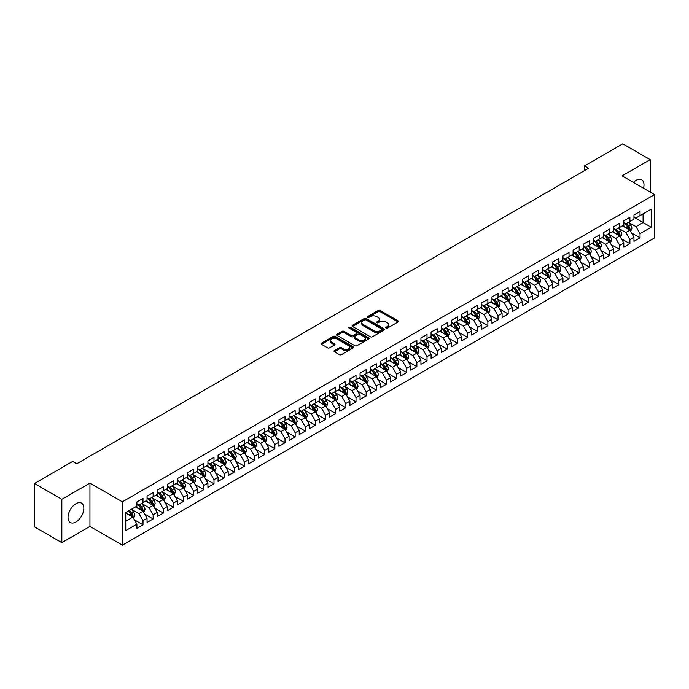 <?xml version="1.0" encoding="UTF-8"?>
<svg xmlns="http://www.w3.org/2000/svg" width="689" height="689" viewBox="0 0 689 689"><rect width="100%" height="100%" fill="white"/><g stroke="black" fill="none" stroke-linecap="round" stroke-linejoin="round"><path stroke-width="1.03" d="M386.064 328.093A0.982 0.568 0 0 0 387.459 328.093L398.044 321.978A1.404 0.81 0 0 0 398.457 321.41A1.404 0.81 0 0 0 398.044 320.833L380.121 310.481A1.404 0.81 0 0 0 378.123 310.481L367.547 316.596A0.982 0.568 0 0 0 368.942 317.396L370.312 316.604A4.504 2.601 0 0 1 376.685 316.604L378.175 317.465A4.504 2.601 0 0 1 379.501 319.308A4.504 2.601 0 0 1 378.175 321.152L376.805 321.935A0.982 0.568 0 0 0 378.201 322.745L379.57 321.952A4.504 2.601 0 0 1 385.943 321.952L387.433 322.814A4.504 2.601 0 0 1 388.76 324.657A4.504 2.601 0 0 1 387.433 326.491L386.064 327.284A0.982 0.568 0 0 0 386.064 328.093L386.064 327.284M75.936 521.986A11.188 6.459 120 0 0 83.248 512.125A11.188 6.459 120 0 0 81.535 503.159A11.188 6.459 120 0 0 75.936 503.711A11.188 6.459 120 0 0 68.633 513.572A11.188 6.459 120 0 0 70.347 522.538A11.188 6.459 120 0 0 75.936 521.986M643.535 188.243A11.188 6.459 120 0 0 641.683 179.76A11.188 6.459 120 0 0 636.085 180.311A11.188 6.459 120 0 0 633.406 182.396M334.415 350.606A1.404 0.81 0 0 0 334.001 351.183A1.404 0.81 0 0 0 334.415 351.76L339.444 354.663A1.404 0.81 0 0 0 341.434 354.663L353.181 347.876A1.404 0.81 0 0 0 353.595 347.308A1.404 0.81 0 0 0 353.181 346.731L335.259 336.378A1.404 0.81 0 0 0 333.269 336.378L321.522 343.165A1.404 0.81 0 0 0 321.108 343.742A1.404 0.81 0 0 0 321.522 344.311L327.594 347.824A1.404 0.81 0 0 0 329.583 347.824L334.613 344.922A1.404 0.81 0 0 0 335.026 344.345A1.404 0.81 0 0 0 334.613 343.768L331.607 342.028A3.764 2.179 0 0 1 330.496 340.495A3.764 2.179 0 0 1 332.821 338.48A3.764 2.179 0 0 1 336.93 338.954L348.729 345.766A3.764 2.179 0 0 1 349.831 347.308A3.764 2.179 0 0 1 347.506 349.314A3.764 2.179 0 0 1 343.406 348.841L341.434 347.704A1.404 0.81 0 0 0 339.444 347.704L334.415 350.606L334.415 351.76L339.444 348.875L339.444 347.704M61.838 499.318L61.838 542.656L89.94 526.43L89.94 483.092L61.838 499.318L34.45 483.506L72.689 461.423L76.755 463.766L588.613 168.245L584.556 165.903L584.556 170.588M89.94 483.092L122.401 501.833L654.55 194.599L654.55 237.938L122.401 545.171L122.401 501.833M650.192 192.085L650.192 159.641L622.089 175.859L654.55 194.599M650.192 159.641L622.796 143.829L584.556 165.903M370.406 336.783A1.404 0.81 0 0 0 372.404 336.783L384.152 329.997A1.404 0.81 0 0 0 384.565 329.428A1.404 0.81 0 0 0 384.152 328.851L366.229 318.507A1.404 0.81 0 0 0 364.24 318.507L352.492 325.286A1.404 0.81 0 0 0 352.079 325.863A1.404 0.81 0 0 0 352.492 326.44L370.406 336.783M349.444 328.3A0.982 0.568 0 0 1 350.451 328.438L368.649 338.954L356.919 345.723A1.404 0.81 0 0 1 354.93 345.723L337.007 335.379L342.037 332.494L342.037 331.323L337.007 334.225A1.404 0.81 0 0 0 336.594 334.802A1.404 0.81 0 0 0 337.007 335.379L337.007 334.225M342.037 332.494A1.404 0.81 0 0 1 344.026 332.494L344.026 331.323A1.404 0.81 0 0 0 342.037 331.323M344.026 331.323L351.295 335.517A1.404 0.81 0 0 0 353.285 335.517L356.618 333.597A1.404 0.81 0 0 0 357.031 333.02A1.404 0.81 0 0 0 356.618 332.442L349.056 328.076A0.982 0.568 0 0 1 350.451 327.266L368.667 337.791A1.404 0.81 0 0 1 369.08 338.368A1.404 0.81 0 0 1 368.667 338.936L368.667 337.791M633.958 217.268L643.087 222.538L643.087 213.866L651.2 209.18L640.047 215.623L640.047 211.471L633.958 214.985L633.958 219.136L629.901 221.479L629.901 217.328L623.812 220.842L623.812 224.993L619.755 227.336L619.755 223.184L613.666 226.698L613.666 230.849L609.61 233.192L609.61 229.041L603.53 232.555L603.53 236.706L599.464 239.049L599.464 234.897L593.384 238.411L593.384 242.562L589.328 244.905L589.328 240.754L583.239 244.268L583.239 248.419L579.182 250.762L579.182 246.61L573.093 250.124L573.093 254.275L569.036 256.618L569.036 252.467L562.947 255.981L562.947 260.132L558.891 262.475L558.891 258.323L552.802 261.837L552.802 265.988L548.745 268.331L548.745 264.18L542.665 267.694L542.665 271.845L538.609 274.196L538.609 270.036L532.519 273.55L532.519 277.71L528.463 280.053L528.463 275.893L522.374 279.407L522.374 283.567L518.317 285.909L518.317 281.749L512.228 285.263L512.228 289.423L508.172 291.766L508.172 287.606L502.083 291.12L502.083 295.28L498.026 297.622L498.026 293.462L491.946 296.976L491.946 301.136L487.881 303.479L487.881 299.319L481.8 302.833L481.8 306.993L477.744 309.335L477.744 305.175L471.655 308.689L471.655 312.849L467.598 315.192L467.598 311.032L461.509 314.546L461.509 318.706L457.453 321.048L457.453 316.888L451.364 320.402L451.364 324.562L447.307 326.905L447.307 322.745L441.218 326.259L441.218 330.419L437.162 332.761L437.162 328.601L431.081 332.115L431.081 336.275L427.025 338.618L427.025 334.458L420.936 337.972L420.936 342.132L416.879 344.474L416.879 340.314L410.79 343.828L410.79 347.988L406.734 350.331L406.734 346.171L400.645 349.685L400.645 353.845L396.588 356.187L396.588 352.027L390.499 355.541L390.499 359.701L386.443 362.044L386.443 357.884L380.362 361.398L380.362 365.558L376.297 367.9L376.297 363.74L370.217 367.254L370.217 371.414L366.16 373.757L366.16 369.597L360.071 373.111L360.071 377.271L356.015 379.613L356.015 375.453L349.926 378.967L349.926 383.127L345.869 385.47L345.869 381.31L339.78 384.824L339.78 388.984L335.724 391.326L335.724 387.166L329.635 390.68L329.635 394.84L325.578 397.183L325.578 393.023L319.498 396.537L319.498 400.697L315.441 403.039L315.441 398.879L309.352 402.393L309.352 406.553L305.296 408.896L305.296 404.736L299.207 408.25L299.207 412.41L295.15 414.752L295.15 410.592L289.061 414.106L289.061 418.266L285.005 420.609L285.005 416.449L278.916 419.963L278.916 424.123L274.859 426.465L274.859 422.305L268.779 425.819L268.779 429.979L264.714 432.322L264.714 428.162L258.633 431.676L258.633 435.836L254.577 438.178L254.577 434.018L248.488 437.532L248.488 441.692L244.431 444.035L244.431 439.875L238.342 443.389L238.342 447.549L234.286 449.891L234.286 445.731L228.197 449.245L228.197 453.405L224.14 455.748L224.14 451.588L218.06 455.102L218.06 459.262L213.995 461.604L213.995 457.444L207.914 460.958L207.914 465.118L203.858 467.461L203.858 463.301L197.769 466.815L197.769 470.975L193.712 473.317L193.712 469.157L187.623 472.671L187.623 476.831L183.567 479.174L183.567 475.014L177.478 478.528L177.478 482.688L173.421 485.03L173.421 480.87L167.332 484.384L167.332 488.544L163.276 490.887L163.276 486.727L157.195 490.241L157.195 494.401L153.13 496.743L153.13 492.583L147.05 496.097L147.05 500.257L142.993 502.6L142.993 498.44L136.904 501.954L136.904 506.114L125.742 512.556L125.742 530.59L136.904 524.148L132.848 517.12L125.742 513.021M651.2 209.18L651.2 227.224L640.047 233.666L635.99 226.638L628.635 222.392M631.469 232.873L640.047 237.826L640.047 233.666M640.047 237.826L633.958 241.339L633.958 237.18L629.901 239.522L625.845 232.494L618.489 228.248M621.332 238.73L629.901 243.682L629.901 239.522M629.901 243.682L623.812 247.196L623.812 243.036L619.755 245.379L615.699 238.351L608.344 234.105M611.186 244.586L619.755 249.539L619.755 245.379M619.755 249.539L613.666 253.052L613.666 248.893L609.61 251.235L605.553 244.207L598.198 239.961M601.041 250.443L609.61 255.395L609.61 251.235M609.61 255.395L603.53 258.909L603.53 254.749L599.464 257.092L595.408 250.064L588.053 245.818M590.895 256.299L599.464 261.252L599.464 257.092M599.464 261.252L593.384 264.765L593.384 260.606L589.328 262.948L585.271 255.92L577.916 251.674M580.749 262.156L589.328 267.108L589.328 262.948M589.328 267.108L583.239 270.622L583.239 266.462L579.182 268.805L575.126 261.777L567.77 257.531M570.613 268.012L579.182 272.965L579.182 268.805M579.182 272.965L573.093 276.478L573.093 272.319L569.036 274.661L564.98 267.633L557.625 263.387M560.467 273.869L569.036 278.821L569.036 274.661M569.036 278.821L562.947 282.335L562.947 278.175L558.891 280.518L554.834 273.49L547.479 269.244M550.322 279.725L558.891 284.678L558.891 280.518M558.891 284.678L552.802 288.191L552.802 284.032L548.745 286.374L544.689 279.346L537.334 275.1M540.176 285.582L548.745 290.534L548.745 286.374M548.745 290.534L542.665 294.048L542.665 289.888L538.609 292.231L534.543 285.203L527.188 280.957M530.03 291.438L538.609 296.391L538.609 292.231M538.609 296.391L532.519 299.904L532.519 295.745L528.463 298.087L524.407 291.059L517.051 286.813M519.885 297.295L528.463 302.247L528.463 298.087M528.463 302.247L522.374 305.761L522.374 301.601L518.317 303.944L514.261 296.916L506.906 292.67M509.748 303.151L518.317 308.104L518.317 303.944M518.317 308.104L512.228 311.617L512.228 307.458L508.172 309.8L504.115 302.772L496.76 298.526M499.603 309.008L508.172 313.96L508.172 309.8M508.172 313.96L502.083 317.474L502.083 313.314L498.026 315.657L493.97 308.629L486.615 304.383M489.457 314.864L498.026 319.817L498.026 315.657M498.026 319.817L491.946 323.33L491.946 319.171L487.881 321.513L483.824 314.485L476.469 310.239M479.311 320.721L487.881 325.673L487.881 321.513M487.881 325.673L481.8 329.187L481.8 325.027L477.744 327.37L473.688 320.342L466.332 316.096M469.166 326.577L477.744 331.53L477.744 327.37M477.744 331.53L471.655 335.043L471.655 330.884L467.598 333.226L463.542 326.198L456.187 321.952M459.029 332.434L467.598 337.386L467.598 333.226M467.598 337.386L461.509 340.9L461.509 336.74L457.453 339.083L453.396 332.055L446.041 327.809M448.884 338.29L457.453 343.243L457.453 339.083M457.453 343.243L451.364 346.756L451.364 342.597L447.307 344.939L443.251 337.911L435.896 333.665M438.738 344.147L447.307 349.099L447.307 344.939M447.307 349.099L441.218 352.613L441.218 348.453L437.162 350.796L433.105 343.768L425.75 339.522M428.592 350.003L437.162 354.956L437.162 350.796M437.162 354.956L431.081 358.469L431.081 354.31L427.025 356.652L422.96 349.624L415.605 345.378M418.447 355.86L427.025 360.812L427.025 356.652M427.025 360.812L420.936 364.326L420.936 360.166L416.879 362.509L412.823 355.481L405.468 351.235M408.301 361.716L416.879 366.669L416.879 362.509M416.879 366.669L410.79 370.182L410.79 366.023L406.734 368.365L402.677 361.337L395.322 357.091M398.164 367.573L406.734 372.525L406.734 368.365M406.734 372.525L400.645 376.039L400.645 371.879L396.588 374.222L392.532 367.194L385.177 362.948M388.019 373.429L396.588 378.382L396.588 374.222M396.588 378.382L390.499 381.895L390.499 377.736L386.443 380.078L382.386 373.05L375.031 368.804M377.873 379.286L386.443 384.238L386.443 380.078M386.443 384.238L380.362 387.752L380.362 383.592L376.297 385.935L372.241 378.907L364.886 374.661M367.728 385.142L376.297 390.095L376.297 385.935M376.297 390.095L370.217 393.608L370.217 389.449L366.16 391.791L362.104 384.763L354.749 380.517M357.582 390.999L366.16 395.951L366.16 391.791M366.16 395.951L360.071 399.465L360.071 395.305L356.015 397.648L351.958 390.62L344.603 386.374M347.445 396.855L356.015 401.808L356.015 397.648M356.015 401.808L349.926 405.321L349.926 401.162L345.869 403.504L341.813 396.476L334.458 392.23M337.3 402.712L345.869 407.664L345.869 403.504M345.869 407.664L339.78 411.178L339.78 407.018L335.724 409.361L331.667 402.333L324.312 398.087M327.154 408.568L335.724 413.521L335.724 409.361M335.724 413.521L329.635 417.034L329.635 412.875L325.578 415.217L321.522 408.189L314.167 403.943M317.009 414.425L325.578 419.377L325.578 415.217M325.578 419.377L319.498 422.891L319.498 418.731L315.441 421.074L311.376 414.046L304.021 409.8M306.863 420.281L315.441 425.234L315.441 421.074M315.441 425.234L309.352 428.747L309.352 424.588L305.296 426.93L301.239 419.902L293.884 415.656M296.718 426.138L305.296 431.09L305.296 426.93M305.296 431.09L299.207 434.604L299.207 430.444L295.15 432.787L291.094 425.759L283.739 421.513M286.581 431.994L295.15 436.947L295.15 432.787M295.15 436.947L289.061 440.46L289.061 436.301L285.005 438.643L280.948 431.615L273.593 427.369M276.435 437.851L285.005 442.803L285.005 438.643M285.005 442.803L278.916 446.317L278.916 442.157L274.859 444.5L270.803 437.472L263.448 433.226M266.29 443.707L274.859 448.66L274.859 444.5M274.859 448.66L268.779 452.173L268.779 448.014L264.714 450.356L260.657 443.328L253.302 439.082M256.144 449.564L264.714 454.516L264.714 450.356M264.714 454.516L258.633 458.03L258.633 453.87L254.577 456.213L250.52 449.185L243.165 444.939M245.999 455.42L254.577 460.373L254.577 456.213M254.577 460.373L248.488 463.886L248.488 459.727L244.431 462.069L240.375 455.041L233.02 450.795M235.862 461.277L244.431 466.229L244.431 462.069M244.431 466.229L238.342 469.743L238.342 465.583L234.286 467.926L230.229 460.898L222.874 456.652M225.716 467.133L234.286 472.086L234.286 467.926M234.286 472.086L228.197 475.599L228.197 471.44L224.14 473.782L220.084 466.754L212.729 462.508M215.571 472.99L224.14 477.942L224.14 473.782M224.14 477.942L218.06 481.456L218.06 477.296L213.995 479.639L209.938 472.611L202.583 468.365M205.425 478.846L213.995 483.799L213.995 479.639M213.995 483.799L207.914 487.312L207.914 483.153L203.858 485.495L199.793 478.467L192.438 474.221M195.28 484.703L203.858 489.655L203.858 485.495M203.858 489.655L197.769 493.169L197.769 489.009L193.712 491.352L189.656 484.324L182.301 480.078M185.134 490.559L193.712 495.512L193.712 491.352M193.712 495.512L187.623 499.025L187.623 494.866L183.567 497.208L179.51 490.18L172.155 485.934M174.997 496.416L183.567 501.368L183.567 497.208M183.567 501.368L177.478 504.882L177.478 500.722L173.421 503.065L169.365 496.037L162.01 491.791M164.852 502.272L173.421 507.225L173.421 503.065M173.421 507.225L167.332 510.738L167.332 506.579L163.276 508.921L159.219 501.893L151.864 497.647M154.706 508.129L163.276 513.081L163.276 508.921M163.276 513.081L157.195 516.595L157.195 512.435L153.13 514.778L149.074 507.75L141.719 503.504M144.561 513.985L153.13 518.938L153.13 514.778M153.13 518.938L147.05 522.451L147.05 518.292L142.993 520.634L138.937 513.606L131.582 509.36M134.415 519.842L142.993 524.794L142.993 520.634M142.993 524.794L136.904 528.308L136.904 524.148M136.904 503.771L138.937 504.942L142.993 502.6M125.742 521.22L132.848 517.12M147.05 497.914L149.074 499.086L153.13 496.743M138.937 513.606L142.993 511.264L135.483 506.932M147.05 518.292L142.993 511.264M157.195 492.058L159.219 493.229L163.276 490.887M149.074 507.75L153.13 505.407L145.629 501.075M157.195 512.435L153.13 505.407M167.332 486.201L169.365 487.373L173.421 485.03M159.219 501.893L163.276 499.551L155.774 495.219M167.332 506.579L163.276 499.551M177.478 480.345L179.51 481.516L183.567 479.174M169.365 496.037L173.421 493.694L165.911 489.362M177.478 500.722L173.421 493.694M187.623 474.488L189.656 475.66L193.712 473.317M179.51 490.18L183.567 487.838L176.057 483.506M187.623 494.866L183.567 487.838M197.769 468.632L199.793 469.803L203.858 467.461M189.656 484.324L193.712 481.981L186.202 477.649M197.769 489.009L193.712 481.981M207.914 462.775L209.938 463.947L213.995 461.604M199.793 478.467L203.858 476.125L196.348 471.793M207.914 483.153L203.858 476.125M218.06 456.919L220.084 458.09L224.14 455.748M209.938 472.611L213.995 470.268L206.493 465.936M218.06 477.296L213.995 470.268M228.197 451.062L230.229 452.234L234.286 449.891M220.084 466.754L224.14 464.412L216.639 460.08M228.197 471.44L224.14 464.412M238.342 445.206L240.375 446.377L244.431 444.035M230.229 460.898L234.286 458.555L226.776 454.223M238.342 465.583L234.286 458.555M248.488 439.349L250.52 440.521L254.577 438.178M240.375 455.041L244.431 452.699L236.921 448.367M248.488 459.727L244.431 452.699M258.633 433.493L260.657 434.664L264.714 432.322M250.52 449.185L254.577 446.842L247.067 442.51M258.633 453.87L254.577 446.842M268.779 427.636L270.803 428.808L274.859 426.465M260.657 443.328L264.714 440.986L257.212 436.654M268.779 448.014L264.714 440.986M278.916 421.78L280.948 422.951L285.005 420.609M270.803 437.472L274.859 435.129L267.358 430.797M278.916 442.157L274.859 435.129M289.061 415.923L291.094 417.095L295.15 414.752M280.948 431.615L285.005 429.273L277.495 424.941M289.061 436.301L285.005 429.273M299.207 410.067L301.239 411.238L305.296 408.896M291.094 425.759L295.15 423.416L287.64 419.084M299.207 430.444L295.15 423.416M309.352 404.21L311.376 405.382L315.441 403.039M301.239 419.902L305.296 417.56L297.786 413.228M309.352 424.588L305.296 417.56M319.498 398.354L321.522 399.525L325.578 397.183M311.376 414.046L315.441 411.703L307.931 407.371M319.498 418.731L315.441 411.703M329.635 392.497L331.667 393.669L335.724 391.326M321.522 408.189L325.578 405.847L318.077 401.515M329.635 412.875L325.578 405.847M339.78 386.641L341.813 387.812L345.869 385.47M331.667 402.333L335.724 399.99L328.222 395.658M339.78 407.018L335.724 399.99M349.926 380.784L351.958 381.956L356.015 379.613M341.813 396.476L345.869 394.134L338.359 389.802M349.926 401.162L345.869 394.134M360.071 374.928L362.104 376.099L366.16 373.757M351.958 390.62L356.015 388.277L348.505 383.945M360.071 395.305L356.015 388.277M370.217 369.071L372.241 370.243L376.297 367.9M362.104 384.763L366.16 382.421L358.65 378.089M370.217 389.449L366.16 382.421M380.362 363.215L382.386 364.386L386.443 362.044M372.241 378.907L376.297 376.564L368.796 372.232M380.362 383.592L376.297 376.564M390.499 357.358L392.532 358.53L396.588 356.187M382.386 373.05L386.443 370.708L378.941 366.376M390.499 377.736L386.443 370.708M400.645 351.502L402.677 352.673L406.734 350.331M392.532 367.194L396.588 364.851L389.078 360.519M400.645 371.879L396.588 364.851M410.79 345.645L412.823 346.817L416.879 344.474M402.677 361.337L406.734 358.995L399.224 354.663M410.79 366.023L406.734 358.995M420.936 339.789L422.96 340.96L427.025 338.618M412.823 355.481L416.879 353.138L409.369 348.806M420.936 360.166L416.879 353.138M431.081 333.932L433.105 335.104L437.162 332.761M422.96 349.624L427.025 347.282L419.515 342.95M431.081 354.31L427.025 347.282M441.218 328.076L443.251 329.247L447.307 326.905M433.105 343.768L437.162 341.425L429.66 337.093M441.218 348.453L437.162 341.425M451.364 322.219L453.396 323.391L457.453 321.048M443.251 337.911L447.307 335.569L439.806 331.237M451.364 342.597L447.307 335.569M461.509 316.363L463.542 317.534L467.598 315.192M453.396 332.055L457.453 329.712L449.943 325.38M461.509 336.74L457.453 329.712M471.655 310.506L473.688 311.678L477.744 309.335M463.542 326.198L467.598 323.856L460.088 319.524M471.655 330.884L467.598 323.856M481.8 304.65L483.824 305.821L487.881 303.479M473.688 320.342L477.744 317.999L470.234 313.667M481.8 325.027L477.744 317.999M491.946 298.793L493.97 299.965L498.026 297.622M483.824 314.485L487.881 312.143L480.379 307.811M491.946 319.171L487.881 312.143M502.083 292.937L504.115 294.108L508.172 291.766M493.97 308.629L498.026 306.286L490.525 301.954M502.083 313.314L498.026 306.286M512.228 287.08L514.261 288.252L518.317 285.909M504.115 302.772L508.172 300.43L500.662 296.098M512.228 307.458L508.172 300.43M522.374 281.224L524.407 282.395L528.463 280.053M514.261 296.916L518.317 294.573L510.807 290.241M522.374 301.601L518.317 294.573M532.519 275.367L534.543 276.539L538.609 274.196M524.407 291.059L528.463 288.717L520.953 284.385M532.519 295.745L528.463 288.717M542.665 269.511L544.689 270.682L548.745 268.331M534.543 285.203L538.609 282.86L531.098 278.528M542.665 289.888L538.609 282.86M552.802 263.646L554.834 264.817L558.891 262.475M544.689 279.346L548.745 277.004L541.244 272.672M552.802 284.032L548.745 277.004M562.947 257.789L564.98 258.961L569.036 256.618M554.834 273.49L558.891 271.147L551.389 266.815M562.947 278.175L558.891 271.147M573.093 251.933L575.126 253.104L579.182 250.762M564.98 267.633L569.036 265.291L561.526 260.959M573.093 272.319L569.036 265.291M583.239 246.076L585.271 247.248L589.328 244.905M575.126 261.777L579.182 259.434L571.672 255.102M583.239 266.462L579.182 259.434M593.384 240.22L595.408 241.391L599.464 239.049M585.271 255.92L589.328 253.578L581.817 249.246M593.384 260.606L589.328 253.578M603.53 234.363L605.553 235.535L609.61 233.192M595.408 250.064L599.464 247.721L591.963 243.389M603.53 254.749L599.464 247.721M613.666 228.507L615.699 229.678L619.755 227.336M605.553 244.207L609.61 241.865L602.108 237.533M613.666 248.893L609.61 241.865M623.812 222.65L625.845 223.822L629.901 221.479M615.699 238.351L619.755 236.008L612.245 231.676M623.812 243.036L619.755 236.008M633.958 216.794L635.99 217.965L640.047 215.623M625.845 232.494L629.901 230.152L622.391 225.82M633.958 237.18L629.901 230.152M34.45 483.506L34.45 526.844L61.838 542.656M89.94 526.43L122.401 545.171M635.99 226.638L643.087 222.538L651.2 227.224M386.46 328.231L387.433 327.663A4.504 2.601 0 0 0 388.76 325.828L388.76 324.657M379.501 319.308L379.501 320.48A4.504 2.601 0 0 1 378.175 322.323L377.202 322.883M398.044 320.833L398.044 321.978L380.121 311.652A1.404 0.81 0 0 0 378.123 311.652L367.943 317.534M384.135 330.014L366.229 319.679A1.404 0.81 0 0 0 364.24 319.679L352.51 326.448L352.492 325.286M381.663 329.824A0.982 0.568 0 0 0 381.663 329.023L365.928 319.937A0.982 0.568 0 0 0 364.533 319.937L363.094 320.773A4.504 2.601 0 0 0 361.777 322.616A4.504 2.601 0 0 0 363.094 324.45L373.843 330.66A4.504 2.601 0 0 0 380.216 330.66L381.663 329.824L381.663 330.996A0.982 0.568 0 0 0 381.947 330.599L381.947 329.428M361.777 322.616L361.777 323.787A4.504 2.601 0 0 0 363.094 325.621L363.094 324.45M381.663 330.996L380.216 331.831A4.504 2.601 0 0 1 373.843 331.831L363.094 325.621M344.026 332.494L351.295 336.688A1.404 0.81 0 0 0 353.285 336.688L356.618 334.768A1.404 0.81 0 0 0 357.031 334.191L357.031 333.02M358.84 339.875A3.764 2.179 0 0 0 362.939 340.349A3.764 2.179 0 0 0 365.265 338.333A3.764 2.179 0 0 0 364.162 336.8L360.002 334.398A1.404 0.81 0 0 0 358.013 334.398L354.68 336.327A1.404 0.81 0 0 0 354.267 336.895A1.404 0.81 0 0 0 354.68 337.472L358.84 339.875L358.84 341.046A3.764 2.179 0 0 0 362.939 341.52A3.764 2.179 0 0 0 365.265 339.505L365.265 338.333M354.267 336.895L354.267 338.066A1.404 0.81 0 0 0 354.68 338.643L354.68 337.472M358.84 341.046L354.68 338.643M349.831 347.308L349.831 348.479A3.764 2.179 0 0 1 347.506 350.486A3.764 2.179 0 0 1 343.406 350.012L341.434 348.875A1.404 0.81 0 0 0 339.444 348.875M330.496 340.495L330.496 341.666A3.764 2.179 0 0 0 331.607 343.2L331.607 342.028M334.613 343.768L334.613 344.922L331.607 343.2M353.164 347.893L335.259 337.55A1.404 0.81 0 0 0 333.269 337.55L321.539 344.328M630.65 231.452L631.908 228.378A3.798 2.196 -120 0 0 630.693 225.148L628.54 222.271M625.104 227.387L623.467 225.2M624.716 223.176L627.55 226.957A3.798 2.196 60 0 1 628.635 229.248L629.858 228.541A3.798 2.196 -120 0 0 628.764 226.259L626.611 223.382M625.379 223.563L628.041 227.112A1.938 1.12 60 0 1 628.394 227.697L629.858 228.541M620.505 237.309L621.762 234.234A3.798 2.196 -120 0 0 620.548 231.004L618.395 228.128M614.958 233.244L613.322 231.056M614.571 229.032L617.404 232.813A3.798 2.196 60 0 1 618.498 235.104L619.712 234.398A3.798 2.196 -120 0 0 618.627 232.115L616.466 229.239M615.243 229.42L617.904 232.968A1.938 1.12 60 0 1 618.248 233.554L619.712 234.398M610.359 243.165L611.617 240.091A3.798 2.196 -120 0 0 610.411 236.861L608.249 233.984M604.821 239.1L603.176 236.913M604.425 234.889L607.259 238.67A3.798 2.196 60 0 1 608.353 240.961L609.567 240.254A3.798 2.196 -120 0 0 608.482 237.972L606.329 235.095M605.097 235.276L607.758 238.825A1.938 1.12 60 0 1 608.111 239.41L609.567 240.254M600.222 249.022L601.48 245.956A3.798 2.196 -120 0 0 600.265 242.717L598.112 239.841M594.676 244.957L593.04 242.769M594.28 240.745L597.122 244.526A3.798 2.196 60 0 1 598.207 246.817L599.421 246.111A3.798 2.196 -120 0 0 598.336 243.828L596.183 240.952M594.951 241.133L597.613 244.681A1.938 1.12 60 0 1 597.966 245.267L599.421 246.111M590.077 254.878L591.334 251.812A3.798 2.196 -120 0 0 590.12 248.574L587.967 245.697M584.53 250.813L582.894 248.626M584.134 246.602L586.976 250.383A3.798 2.196 60 0 1 588.061 252.674L589.276 251.967A3.798 2.196 -120 0 0 588.191 249.685L586.038 246.808M584.806 246.989L587.467 250.538A1.938 1.12 60 0 1 587.82 251.123L589.276 251.967M579.931 260.735L581.189 257.669A3.798 2.196 -120 0 0 579.974 254.43L577.821 251.554M574.385 256.67L572.748 254.482M573.997 252.458L576.831 256.239A3.798 2.196 60 0 1 577.916 258.53L579.139 257.824A3.798 2.196 -120 0 0 578.045 255.541L575.892 252.665M574.66 252.846L577.322 256.394A1.938 1.12 60 0 1 577.675 256.98L579.139 257.824M569.786 266.591L571.043 263.525A3.798 2.196 -120 0 0 569.829 260.287L567.676 257.41M564.239 262.526L562.603 260.339M563.852 258.315L566.685 262.096A3.798 2.196 60 0 1 567.779 264.387L568.993 263.68A3.798 2.196 -120 0 0 567.908 261.398L565.747 258.521M564.515 258.702L567.185 262.251A1.938 1.12 60 0 1 567.529 262.845L568.993 263.68M559.64 272.448L560.898 269.382A3.798 2.196 -120 0 0 559.683 266.143L557.53 263.267M554.102 268.383L552.457 266.195M553.706 264.171L556.54 267.952A3.798 2.196 60 0 1 557.634 270.243L558.848 269.537A3.798 2.196 -120 0 0 557.763 267.254L555.601 264.378M554.378 264.559L557.039 268.107A1.938 1.12 60 0 1 557.392 268.701L558.848 269.537M549.503 278.304L550.761 275.238A3.798 2.196 -120 0 0 549.546 272L547.385 269.123M543.957 274.239L542.321 272.052M543.561 270.028L546.403 273.809A3.798 2.196 60 0 1 547.488 276.1L548.702 275.393A3.798 2.196 -120 0 0 547.617 273.111L545.464 270.234M544.232 270.415L546.894 273.964A1.938 1.12 60 0 1 547.247 274.558L548.702 275.393M539.358 284.161L540.615 281.095A3.798 2.196 -120 0 0 539.401 277.856L537.248 274.98M533.811 280.096L532.175 277.908M533.415 275.884L536.257 279.665A3.798 2.196 60 0 1 537.342 281.956L538.557 281.25A3.798 2.196 -120 0 0 537.472 278.967L535.319 276.091M534.087 276.272L536.748 279.82A1.938 1.12 60 0 1 537.101 280.414L538.557 281.25M529.212 290.017L530.47 286.951A3.798 2.196 -120 0 0 529.255 283.713L527.102 280.836M523.666 285.952L522.029 283.765M523.278 281.741L526.112 285.522A3.798 2.196 60 0 1 527.197 287.813L528.42 287.106A3.798 2.196 -120 0 0 527.326 284.824L525.173 281.947M523.941 282.128L526.603 285.677A1.938 1.12 60 0 1 526.956 286.271L528.42 287.106M519.067 295.874L520.324 292.808A3.798 2.196 -120 0 0 519.11 289.569L516.957 286.693M513.52 291.809L511.884 289.621M513.133 287.597L515.966 291.378A3.798 2.196 60 0 1 517.051 293.669L518.274 292.963A3.798 2.196 -120 0 0 517.181 290.68L515.028 287.804M513.796 287.985L516.457 291.533A1.938 1.12 60 0 1 516.81 292.127L518.274 292.963M508.921 301.73L510.179 298.664A3.798 2.196 -120 0 0 508.964 295.426L506.811 292.549M503.375 297.665L501.738 295.478M502.987 293.454L505.821 297.243A3.798 2.196 60 0 1 506.915 299.526L508.129 298.819A3.798 2.196 -120 0 0 507.044 296.537L504.882 293.66M503.659 293.841L506.32 297.39A1.938 1.12 60 0 1 506.665 297.984L508.129 298.819M498.776 307.587L500.033 304.521A3.798 2.196 -120 0 0 498.827 301.282L496.666 298.406M493.238 303.522L491.593 301.334M492.842 299.31L495.675 303.1A3.798 2.196 60 0 1 496.769 305.382L497.983 304.676A3.798 2.196 -120 0 0 496.898 302.393L494.745 299.517M493.513 299.698L496.175 303.246A1.938 1.12 60 0 1 496.528 303.84L497.983 304.676M488.639 313.443L489.896 310.377A3.798 2.196 -120 0 0 488.682 307.139L486.529 304.262M483.092 309.378L481.456 307.191M482.696 305.167L485.538 308.956A3.798 2.196 60 0 1 486.623 311.239L487.838 310.532A3.798 2.196 -120 0 0 486.753 308.25L484.6 305.373M483.368 305.554L486.029 309.103A1.938 1.12 60 0 1 486.382 309.697L487.838 310.532M478.493 319.3L479.751 316.234A3.798 2.196 -120 0 0 478.536 312.995L476.383 310.119M472.947 315.235L471.31 313.047M472.551 311.023L475.393 314.813A3.798 2.196 60 0 1 476.478 317.095L477.692 316.389A3.798 2.196 -120 0 0 476.607 314.106L474.454 311.23M473.222 311.411L475.884 314.959A1.938 1.12 60 0 1 476.237 315.553L477.692 316.389M468.348 325.156L469.605 322.09A3.798 2.196 -120 0 0 468.391 318.852L466.238 315.975M462.801 321.091L461.165 318.904M462.414 316.88L465.247 320.669A3.798 2.196 60 0 1 466.332 322.952L467.555 322.245A3.798 2.196 -120 0 0 466.462 319.963L464.308 317.086M463.077 317.267L465.738 320.816A1.938 1.12 60 0 1 466.091 321.41L467.555 322.245M458.202 331.013L459.46 327.947A3.798 2.196 -120 0 0 458.245 324.708L456.092 321.832M452.656 326.948L451.019 324.76M452.268 322.736L455.102 326.526A3.798 2.196 60 0 1 456.196 328.808L457.41 328.102A3.798 2.196 -120 0 0 456.325 325.819L454.163 322.943M452.931 323.124L455.601 326.672A1.938 1.12 60 0 1 455.946 327.266L457.41 328.102M448.057 336.869L449.314 333.803A3.798 2.196 -120 0 0 448.1 330.565L445.947 327.688M442.519 332.804L440.874 330.617M442.123 328.593L444.956 332.382A3.798 2.196 60 0 1 446.05 334.665L447.264 333.958A3.798 2.196 -120 0 0 446.179 331.676L444.017 328.799M442.794 328.98L445.456 332.529A1.938 1.12 60 0 1 445.809 333.123L447.264 333.958M437.92 342.726L439.177 339.66A3.798 2.196 -120 0 0 437.963 336.421L435.801 333.545M432.373 338.661L430.737 336.473M431.977 334.449L434.819 338.239A3.798 2.196 60 0 1 435.904 340.521L437.119 339.815A3.798 2.196 -120 0 0 436.034 337.532L433.881 334.656M432.649 334.837L435.31 338.385A1.938 1.12 60 0 1 435.663 338.979L437.119 339.815M427.774 348.582L429.032 345.516A3.798 2.196 -120 0 0 427.817 342.278L425.664 339.401M422.228 344.517L420.591 342.33M421.832 340.306L424.674 344.095A3.798 2.196 60 0 1 425.759 346.378L426.973 345.671A3.798 2.196 -120 0 0 425.888 343.389L423.735 340.512M422.503 340.693L425.165 344.242A1.938 1.12 60 0 1 425.518 344.836L426.973 345.671M417.629 354.439L418.886 351.373A3.798 2.196 -120 0 0 417.672 348.134L415.519 345.258M412.082 350.374L410.446 348.186M411.695 346.162L414.528 349.952A3.798 2.196 60 0 1 415.613 352.234L416.836 351.528A3.798 2.196 -120 0 0 415.743 349.245L413.589 346.369M412.358 346.55L415.019 350.098A1.938 1.12 60 0 1 415.372 350.692L416.836 351.528M407.483 360.295L408.741 357.229A3.798 2.196 -120 0 0 407.526 353.991L405.373 351.114M401.937 356.23L400.3 354.043M401.549 352.019L404.383 355.808A3.798 2.196 60 0 1 405.468 358.091L406.691 357.384A3.798 2.196 -120 0 0 405.597 355.102L403.444 352.225M402.212 352.406L404.874 355.955A1.938 1.12 60 0 1 405.227 356.549L406.691 357.384M397.338 366.152L398.595 363.086A3.798 2.196 -120 0 0 397.381 359.847L395.228 356.971M391.791 362.087L390.155 359.899M391.404 357.875L394.237 361.665A3.798 2.196 60 0 1 395.331 363.947L396.545 363.241A3.798 2.196 -120 0 0 395.46 360.958L393.298 358.082M392.075 358.263L394.737 361.811A1.938 1.12 60 0 1 395.081 362.405L396.545 363.241M387.192 372.008L388.45 368.942A3.798 2.196 -120 0 0 387.244 365.704L385.082 362.827M381.654 367.943L380.009 365.756M381.258 363.732L384.092 367.521A3.798 2.196 60 0 1 385.185 369.804L386.4 369.097A3.798 2.196 -120 0 0 385.315 366.815L383.162 363.938M381.93 364.119L384.591 367.668A1.938 1.12 60 0 1 384.944 368.262L386.4 369.097M377.055 377.865L378.313 374.799A3.798 2.196 -120 0 0 377.098 371.56L374.945 368.684M371.509 373.8L369.872 371.612M371.113 369.588L373.955 373.378A3.798 2.196 60 0 1 375.04 375.66L376.254 374.954A3.798 2.196 -120 0 0 375.169 372.671L373.016 369.795M371.784 369.976L374.446 373.524A1.938 1.12 60 0 1 374.799 374.118L376.254 374.954M366.91 383.721L368.167 380.655A3.798 2.196 -120 0 0 366.953 377.417L364.8 374.54M361.363 379.656L359.727 377.469M360.967 375.445L363.809 379.234A3.798 2.196 60 0 1 364.894 381.517L366.117 380.81A3.798 2.196 -120 0 0 365.024 378.528L362.87 375.651M361.639 375.832L364.3 379.381A1.938 1.12 60 0 1 364.653 379.975L366.117 380.81M356.764 389.578L358.022 386.512A3.798 2.196 -120 0 0 356.807 383.273L354.654 380.397M351.218 385.513L349.581 383.325M350.83 381.301L353.664 385.091A3.798 2.196 60 0 1 354.749 387.373L355.972 386.667A3.798 2.196 -120 0 0 354.878 384.384L352.725 381.508M351.493 381.689L354.155 385.237A1.938 1.12 60 0 1 354.508 385.831L355.972 386.667M346.619 395.434L347.876 392.368A3.798 2.196 -120 0 0 346.662 389.13L344.509 386.253M341.072 391.369L339.436 389.182M340.685 387.158L343.518 390.947A3.798 2.196 60 0 1 344.612 393.23L345.826 392.532A3.798 2.196 -120 0 0 344.741 390.241L342.579 387.364M341.348 387.545L344.018 391.094A1.938 1.12 60 0 1 344.362 391.688L345.826 392.532M336.473 401.291L337.731 398.225A3.798 2.196 -120 0 0 336.516 394.986L334.363 392.11M330.935 397.226L329.29 395.038M330.539 393.014L333.373 396.804A3.798 2.196 60 0 1 334.466 399.086L335.681 398.388A3.798 2.196 -120 0 0 334.596 396.097L332.434 393.221M331.211 393.402L333.872 396.95A1.938 1.12 60 0 1 334.225 397.544L335.681 398.388M326.336 407.147L327.594 404.081A3.798 2.196 -120 0 0 326.379 400.843L324.218 397.966M320.79 403.082L319.153 400.895M320.394 398.871L323.236 402.66A3.798 2.196 60 0 1 324.321 404.943L325.535 404.245A3.798 2.196 -120 0 0 324.45 401.954L322.297 399.077M321.065 399.258L323.727 402.807A1.938 1.12 60 0 1 324.08 403.401L325.535 404.245M316.191 413.004L317.448 409.938A3.798 2.196 -120 0 0 316.234 406.699L314.081 403.823M310.644 408.939L309.008 406.751M310.248 404.727L313.09 408.517A3.798 2.196 60 0 1 314.175 410.799L315.39 410.101A3.798 2.196 -120 0 0 314.305 407.81L312.151 404.934M310.92 405.115L313.581 408.663A1.938 1.12 60 0 1 313.934 409.257L315.39 410.101M306.045 418.86L307.303 415.794A3.798 2.196 -120 0 0 306.088 412.556L303.935 409.679M300.499 414.795L298.862 412.608M300.111 410.584L302.945 414.373A3.798 2.196 60 0 1 304.03 416.656L305.253 415.958A3.798 2.196 -120 0 0 304.159 413.667L302.006 410.79M300.774 410.971L303.436 414.52A1.938 1.12 60 0 1 303.789 415.114L305.253 415.958M295.9 424.717L297.157 421.651A3.798 2.196 -120 0 0 295.943 418.412L293.79 415.536M290.353 420.652L288.717 418.464M289.966 416.44L292.799 420.23A3.798 2.196 60 0 1 293.884 422.512L295.107 421.814A3.798 2.196 -120 0 0 294.014 419.523L291.86 416.647M290.629 416.828L293.29 420.376A1.938 1.12 60 0 1 293.643 420.97L295.107 421.814M285.754 430.573L287.012 427.507A3.798 2.196 -120 0 0 285.797 424.269L283.644 421.392M280.208 426.508L278.571 424.321M279.82 422.297L282.654 426.086A3.798 2.196 60 0 1 283.747 428.369L284.962 427.671A3.798 2.196 -120 0 0 283.877 425.38L281.715 422.503M280.492 422.684L283.153 426.233A1.938 1.12 60 0 1 283.498 426.827L284.962 427.671M275.609 436.43L276.866 433.364A3.798 2.196 -120 0 0 275.66 430.125L273.499 427.249M270.071 432.365L268.426 430.177M269.675 428.153L272.508 431.943A3.798 2.196 60 0 1 273.602 434.225L274.816 433.527A3.798 2.196 -120 0 0 273.731 431.236L271.578 428.36M270.346 428.541L273.008 432.089A1.938 1.12 60 0 1 273.361 432.683L274.816 433.527M265.472 442.286L266.729 439.22A3.798 2.196 -120 0 0 265.515 435.982L263.362 433.105M259.925 438.221L258.289 436.034M259.529 434.01L262.371 437.799A3.798 2.196 60 0 1 263.456 440.082L264.671 439.384A3.798 2.196 -120 0 0 263.586 437.093L261.432 434.216M260.201 434.397L262.862 437.946A1.938 1.12 60 0 1 263.215 438.54L264.671 439.384M255.326 448.143L256.584 445.077A3.798 2.196 -120 0 0 255.369 441.838L253.216 438.962M249.78 444.078L248.143 441.89M249.384 439.866L252.226 443.656A3.798 2.196 60 0 1 253.311 445.938L254.534 445.24A3.798 2.196 -120 0 0 253.44 442.949L251.287 440.073M250.055 440.254L252.717 443.802A1.938 1.12 60 0 1 253.07 444.396L254.534 445.24M245.181 453.999L246.438 450.933A3.798 2.196 -120 0 0 245.224 447.695L243.071 444.818M239.634 449.934L237.998 447.747M239.247 445.723L242.08 449.512A3.798 2.196 60 0 1 243.165 451.795L244.388 451.097A3.798 2.196 -120 0 0 243.295 448.806L241.141 445.929M239.91 446.11L242.571 449.659A1.938 1.12 60 0 1 242.924 450.253L244.388 451.097M235.035 459.856L236.293 456.79A3.798 2.196 -120 0 0 235.078 453.551L232.925 450.675M229.489 455.791L227.852 453.603M229.101 451.579L231.935 455.369A3.798 2.196 60 0 1 233.028 457.651L234.243 456.953A3.798 2.196 -120 0 0 233.158 454.662L230.996 451.786M229.764 451.967L232.434 455.515A1.938 1.12 60 0 1 232.779 456.109L234.243 456.953M224.89 465.712L226.147 462.646A3.798 2.196 -120 0 0 224.933 459.408L222.78 456.531M219.352 461.647L217.707 459.46M218.956 457.436L221.789 461.225A3.798 2.196 60 0 1 222.883 463.508L224.097 462.81A3.798 2.196 -120 0 0 223.012 460.519L220.85 457.642M219.627 457.823L222.289 461.372A1.938 1.12 60 0 1 222.642 461.966L224.097 462.81M214.753 471.569L216.01 468.503A3.798 2.196 -120 0 0 214.796 465.264L212.634 462.388M209.206 467.504L207.57 465.316M208.81 463.292L211.652 467.082A3.798 2.196 60 0 1 212.737 469.364L213.952 468.666A3.798 2.196 -120 0 0 212.867 466.375L210.713 463.499M209.482 463.68L212.143 467.228A1.938 1.12 60 0 1 212.496 467.822L213.952 468.666M204.607 477.425L205.865 474.359A3.798 2.196 -120 0 0 204.65 471.121L202.497 468.244M199.061 473.36L197.424 471.173M198.665 469.149L201.507 472.938A3.798 2.196 60 0 1 202.592 475.221L203.806 474.523A3.798 2.196 -120 0 0 202.721 472.232L200.568 469.355M199.336 469.536L201.998 473.085A1.938 1.12 60 0 1 202.351 473.679L203.806 474.523M194.462 483.282L195.719 480.216A3.798 2.196 -120 0 0 194.505 476.977L192.352 474.101M188.915 479.217L187.279 477.029M188.528 475.005L191.361 478.795A3.798 2.196 60 0 1 192.446 481.077L193.669 480.379A3.798 2.196 -120 0 0 192.575 478.088L190.422 475.212M189.191 475.393L191.852 478.941A1.938 1.12 60 0 1 192.205 479.535L193.669 480.379M184.316 489.138L185.574 486.072A3.798 2.196 -120 0 0 184.359 482.834L182.206 479.957M178.77 485.073L177.133 482.886M178.382 480.862L181.216 484.651A3.798 2.196 60 0 1 182.301 486.934L183.524 486.236A3.798 2.196 -120 0 0 182.43 483.945L180.277 481.068M179.045 481.249L181.707 484.798A1.938 1.12 60 0 1 182.06 485.392L183.524 486.236M174.171 494.995L175.428 491.929A3.798 2.196 -120 0 0 174.214 488.69L172.061 485.814M168.624 490.93L166.988 488.742M168.237 486.718L171.07 490.508A3.798 2.196 60 0 1 172.164 492.79L173.378 492.092A3.798 2.196 -120 0 0 172.293 489.801L170.131 486.925M168.908 487.106L171.57 490.654A1.938 1.12 60 0 1 171.914 491.248L173.378 492.092M164.025 500.851L165.282 497.785A3.798 2.196 -120 0 0 164.077 494.547L161.915 491.67M158.487 496.786L156.842 494.599M158.091 492.575L160.925 496.364A3.798 2.196 60 0 1 162.018 498.647L163.233 497.949A3.798 2.196 -120 0 0 162.148 495.658L159.994 492.781M158.763 492.962L161.424 496.511A1.938 1.12 60 0 1 161.777 497.105L163.233 497.949M153.888 506.708L155.146 503.642A3.798 2.196 -120 0 0 153.931 500.403L151.778 497.527M148.342 502.643L146.705 500.455M147.946 498.431L150.788 502.221A3.798 2.196 60 0 1 151.873 504.503L153.087 503.805A3.798 2.196 -120 0 0 152.002 501.514L149.849 498.638M148.617 498.819L151.279 502.367A1.938 1.12 60 0 1 151.632 502.961L153.087 503.805M143.743 512.564L145 509.498A3.798 2.196 -120 0 0 143.786 506.26L141.633 503.383M138.196 508.499L136.56 506.312M137.8 504.288L140.642 508.077A3.798 2.196 60 0 1 141.727 510.36L142.95 509.662A3.798 2.196 -120 0 0 141.856 507.371L139.703 504.494M138.472 504.675L141.133 508.224A1.938 1.12 60 0 1 141.486 508.818L142.95 509.662M133.597 518.421L134.855 515.355A3.798 2.196 -120 0 0 133.64 512.116L131.487 509.24M128.051 514.356L126.414 512.168M128.343 511.057L130.497 513.934A3.798 2.196 60 0 1 131.582 516.216L132.805 515.518A3.798 2.196 -120 0 0 131.711 513.227L129.558 510.351M128.61 510.902L130.988 514.08A1.938 1.12 60 0 1 131.341 514.674L132.805 515.518M387.433 327.663L387.433 326.491M376.805 322.745L376.805 321.935M378.175 322.323L378.175 321.152M367.547 317.396L367.547 316.596M378.123 311.652L378.123 310.481M380.121 311.652L380.121 310.481M364.24 319.679L364.24 318.507M366.229 319.679L366.229 318.507M384.152 329.997L384.152 328.851M373.843 331.831L373.843 330.66M380.216 331.831L380.216 330.66M351.295 336.688L351.295 335.517M353.285 336.688L353.285 335.517M356.618 334.768L356.618 333.597M350.451 328.438L350.451 327.266M341.434 348.875L341.434 347.704M343.406 350.012L343.406 348.841M321.522 344.311L321.522 343.165M333.269 337.55L333.269 336.378M335.259 337.55L335.259 336.378M353.181 347.876L353.181 346.731M629.427 229.876L631.882 228.455M628.764 226.259L630.693 225.148M625.965 227.878L627.55 226.957M619.282 235.733L621.736 234.312M618.627 232.115L620.548 231.004M615.82 233.735L617.404 232.813M609.136 241.589L611.599 240.168M608.482 237.972L610.411 236.861M605.674 239.591L607.259 238.67M598.991 247.446L601.454 246.025M598.336 243.828L600.265 242.717M595.529 245.448L597.122 244.526M588.845 253.302L591.308 251.881M588.191 249.685L590.12 248.574M585.383 251.304L586.976 250.383M578.7 259.159L581.163 257.738M578.045 255.541L579.974 254.43M575.246 257.161L576.831 256.239M568.563 265.015L571.017 263.594M567.908 261.398L569.829 260.287M565.101 263.017L566.685 262.096M558.417 270.872L560.872 269.451M557.763 267.254L559.683 266.143M554.955 268.874L556.54 267.952M548.272 276.728L550.735 275.307M547.617 273.111L549.546 272M544.81 274.73L546.403 273.809M538.126 282.585L540.589 281.164M537.472 278.967L539.401 277.856M534.664 280.587L536.257 279.665M527.981 288.441L530.444 287.02M527.326 284.824L529.255 283.713M524.518 286.443L526.112 285.522M517.844 294.298L520.298 292.877M517.181 290.68L519.11 289.569M514.382 292.3L515.966 291.378M507.698 300.154L510.153 298.733M507.044 296.537L508.964 295.426M504.236 298.156L505.821 297.243M497.553 306.011L500.016 304.59M496.898 302.393L498.827 301.282M494.091 304.013L495.675 303.1M487.407 311.867L489.87 310.446M486.753 308.25L488.682 307.139M483.945 309.869L485.538 308.956M477.262 317.724L479.725 316.303M476.607 314.106L478.536 312.995M473.799 315.726L475.393 314.813M467.116 323.58L469.579 322.159M466.462 319.963L468.391 318.852M463.663 321.582L465.247 320.669M456.979 329.437L459.434 328.016M456.325 325.819L458.245 324.708M453.517 327.439L455.102 326.526M446.834 335.293L449.288 333.872M446.179 331.676L448.1 330.565M443.371 333.295L444.956 332.382M436.688 341.15L439.151 339.729M436.034 337.532L437.963 336.421M433.226 339.152L434.819 338.239M426.543 347.006L429.006 345.585M425.888 343.389L427.817 342.278M423.08 345.008L424.674 344.095M416.397 352.863L418.86 351.442M415.743 349.245L417.672 348.134M412.935 350.865L414.528 349.952M406.26 358.719L408.715 357.298M405.597 355.102L407.526 353.991M402.798 356.721L404.383 355.808M396.115 364.576L398.569 363.155M395.46 360.958L397.381 359.847M392.652 362.578L394.237 361.665M385.969 370.432L388.432 369.011M385.315 366.815L387.244 365.704M382.507 368.434L384.092 367.521M375.824 376.289L378.287 374.868M375.169 372.671L377.098 371.56M372.361 374.291L373.955 373.378M365.678 382.145L368.141 380.724M365.024 378.528L366.953 377.417M362.216 380.147L363.809 379.234M355.533 388.002L357.996 386.581M354.878 384.384L356.807 383.273M352.079 386.004L353.664 385.091M345.396 393.858L347.85 392.437M344.741 390.241L346.662 389.13M341.933 391.86L343.518 390.947M335.25 399.715L337.705 398.294M334.596 396.097L336.516 394.986M331.788 397.717L333.373 396.804M325.105 405.571L327.568 404.15M324.45 401.954L326.379 400.843M321.642 403.573L323.236 402.66M314.959 411.428L317.422 410.007M314.305 407.81L316.234 406.699M311.497 409.43L313.09 408.517M304.814 417.284L307.277 415.863M304.159 413.667L306.088 412.556M301.351 415.286L302.945 414.373M294.677 423.141L297.131 421.72M294.014 419.523L295.943 418.412M291.214 421.143L292.799 420.23M284.531 428.997L286.986 427.576M283.877 425.38L285.797 424.269M281.069 426.999L282.654 426.086M274.386 434.854L276.849 433.433M273.731 431.236L275.66 430.125M270.923 432.856L272.508 431.943M264.24 440.71L266.703 439.289M263.586 437.093L265.515 435.982M260.778 438.712L262.371 437.799M254.095 446.567L256.558 445.146M253.44 442.949L255.369 441.838M250.632 444.569L252.226 443.656M243.949 452.423L246.412 451.002M243.295 448.806L245.224 447.695M240.495 450.425L242.08 449.512M233.812 458.28L236.267 456.859M233.158 454.662L235.078 453.551M230.35 456.282L231.935 455.369M223.667 464.136L226.121 462.715M223.012 460.519L224.933 459.408M220.204 462.138L221.789 461.225M213.521 469.993L215.984 468.572M212.867 466.375L214.796 465.264M210.059 467.995L211.652 467.082M203.376 475.849L205.839 474.428M202.721 472.232L204.65 471.121M199.913 473.851L201.507 472.938M193.23 481.706L195.693 480.285M192.575 478.088L194.505 476.977M189.776 479.708L191.361 478.795M183.093 487.562L185.548 486.141M182.43 483.945L184.359 482.834M179.631 485.564L181.216 484.651M172.948 493.419L175.402 491.998M172.293 489.801L174.214 488.69M169.485 491.421L171.07 490.508M162.802 499.275L165.265 497.854M162.148 495.658L164.077 494.547M159.34 497.277L160.925 496.364M152.657 505.132L155.12 503.711M152.002 501.514L153.931 500.403M149.194 503.134L150.788 502.221M142.511 510.988L144.974 509.567M141.856 507.371L143.786 506.26M139.049 508.99L140.642 508.077M132.366 516.845L134.829 515.424M131.711 513.227L133.64 512.116M128.912 514.847L130.497 513.934"/></g></svg>

